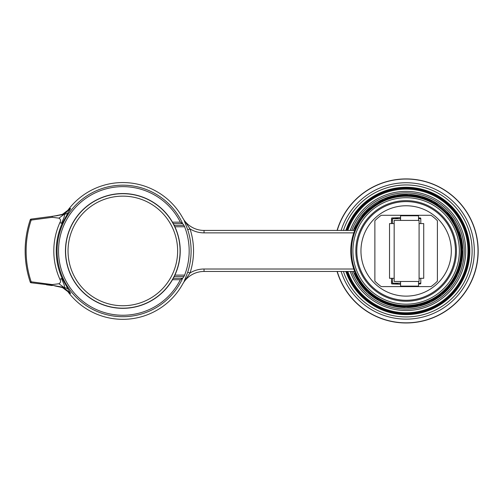 <?xml version="1.0" encoding="UTF-8"?>
<svg xmlns="http://www.w3.org/2000/svg" width="503" height="503" viewBox="0 0 503 503"><rect width="100%" height="100%" fill="white"/><g stroke="black" fill="none" stroke-linecap="round" stroke-linejoin="round"><path stroke-width="0.75" d="M392.459 223.59L392.459 218.704L400.57 218.704M418.546 218.704L420.791 218.704M418.546 281.473L419.081 281.473L419.081 278.297L423.721 278.297L423.721 223.59L419.081 223.59L419.081 220.415L418.546 220.415L418.546 215.774L400.57 215.774L400.57 220.415L394.17 220.415L394.17 223.59L389.529 223.59L389.529 278.297L394.17 278.297L394.17 281.473L400.57 281.473L400.57 286.113L418.546 286.113L418.546 281.473L400.57 281.473M400.57 283.183L392.459 283.183L392.459 278.297M394.17 278.297L394.17 223.59M400.57 220.415L418.546 220.415M419.081 223.59L419.081 278.297M420.791 283.183L418.546 283.183M400.57 217.654L391.956 217.956A0.49 0.49 0 0 0 391.485 218.447L391.485 223.59M400.57 284.233L391.956 283.931A0.49 0.49 0 0 1 391.485 283.441L391.485 278.297M406.135 215.774L406.135 215.284L406.135 215.774M406.135 286.597L406.135 286.113L406.135 286.597M420.791 223.59L420.791 218.447A0.49 0.49 0 0 0 420.319 217.956L418.546 217.893M420.791 278.297L420.791 283.441A0.49 0.49 0 0 1 420.319 283.931L418.546 283.994M354.684 230.431L204.036 230.431A24.421 24.421 0 0 1 183.897 219.817A24.421 24.421 0 0 0 204.036 230.431A24.421 24.421 0 0 1 183.897 219.817L187.707 229.682L190.021 228.922L183.897 219.817M187.707 229.682A68.263 68.263 0 0 1 187.707 272.198L183.897 282.07A24.421 24.421 0 0 1 204.036 271.457A24.421 24.421 0 0 0 183.897 282.07A24.421 24.421 0 0 1 204.036 271.457L354.684 271.457M62.938 214.291L64.296 213.718L61.548 214.536L63.931 214.467L52.142 216.34L57.581 215.624M56.927 215.705L31.054 219.113L31.18 220.081L30.255 219.773A0.975 0.975 0 0 1 31.054 219.113A0.975 0.975 82.5 0 0 30.255 219.773A97.689 97.689 0 0 0 30.255 282.114L31.18 281.799L31.054 282.768A0.975 0.975 0 0 1 30.255 282.114A0.975 0.975 161.4 0 0 31.054 282.768L52.18 285.264L52.268 284.579L31.18 281.799A96.714 96.714 0 0 1 31.18 220.081L52.268 217.309L58.933 218.145C60.7 219.226 61.02 220.698 59.907 222.565A69.037 69.037 0 0 0 59.907 279.322L62.127 278.322A66.597 66.597 0 0 1 62.127 223.565L59.907 222.565M62.127 223.565L68.263 212.492C67.597 213.329 66.157 213.989 63.931 214.467L68.917 209.958M63.466 214.008L65.013 213.228M68.263 212.492L70.634 208.5M58.933 218.145L63.931 214.467C65.145 214.574 64.315 217.503 61.441 223.257M69.012 292.042L70.634 293.387L68.263 289.388C67.597 288.559 66.157 287.898 63.931 287.42C65.145 287.314 64.315 284.384 61.441 278.631M68.263 289.388L62.127 278.322M62.938 287.597L64.283 288.162L61.548 287.351L63.931 287.42L65.019 288.64M70.634 293.387L65.013 288.659L63.466 287.879M59.907 279.322C61.014 281.196 60.687 282.667 58.933 283.742L63.931 287.42L52.18 285.264M57.581 286.264L56.933 286.176M58.933 283.742L52.268 284.579M183.714 219.541L182.671 217.83A68.383 68.383 0 0 0 66.71 211.882A68.383 68.383 0 0 1 182.671 217.83A24.421 24.421 0 0 0 183.714 219.553M182.671 284.057A68.383 68.383 0 0 1 66.71 290.005A68.383 68.383 0 0 0 182.671 284.057L183.714 282.34A24.421 24.421 0 0 0 183.092 283.321M173.302 278.278L172.491 279.725L180.344 279.725L182.633 278.278L173.302 278.278L174.201 276.556L183.96 276.556L182.633 278.278M180.344 279.725A64.302 64.302 0 0 1 82.492 301.014A64.302 64.302 0 0 1 82.492 200.873A64.302 64.302 0 0 1 180.344 222.163L182.671 223.634L183.96 225.331L174.201 225.331L174.893 226.771L184.614 226.771L183.96 225.331M180.344 222.163L172.491 222.163L173.302 223.602L182.633 223.602M184.614 226.771A66.333 66.333 0 0 1 184.614 275.11L174.893 275.11A57.392 57.392 0 0 0 174.893 226.771M183.96 276.556L184.614 275.11M174.893 275.11L174.201 276.556M187.707 272.198L190.021 272.959A70.703 70.703 0 0 0 190.021 228.922A26.866 26.866 0 0 0 204.036 232.87L353.779 232.87M183.897 282.07L190.021 272.959A26.866 26.866 0 0 1 204.036 269.017L204.036 271.457M62.504 287.603L70.219 293.387M70.219 208.5L62.498 214.284M174.201 225.331L173.302 223.602M172.491 222.163A57.392 57.392 0 0 0 85.925 206.997A57.392 57.392 0 0 0 85.925 294.884A57.392 57.392 0 0 0 172.491 279.725M337.073 271.457A72.048 72.048 0 0 0 477.85 257.869A72.048 72.048 0 0 0 337.073 230.431M354.791 273.714L355.281 272.959L354.722 271.545C352.094 264.93 350.773 258.064 350.761 250.94A55.38 55.38 0 0 1 433.825 202.986A55.38 55.38 0 0 1 433.825 298.901A55.38 55.38 0 0 1 350.761 250.94C350.773 243.823 352.094 236.957 354.722 230.336L355.281 228.928L354.791 228.167M355.087 228.62A55.72 55.72 0 0 1 440.345 206.959A55.72 55.72 0 0 1 440.345 294.928A55.72 55.72 0 0 1 355.087 273.261M381.268 215.284L431.008 215.284A43.472 43.472 0 0 1 437.396 220.735L437.396 281.152A43.472 43.472 0 0 1 431.008 286.597L381.268 286.597A43.472 43.472 0 0 1 374.88 281.152L374.88 220.735A43.472 43.472 0 0 1 381.268 215.284M455.473 250.94A49.332 49.332 0 0 1 381.469 293.664A49.332 49.332 0 0 1 381.469 208.217A49.332 49.332 0 0 1 455.473 250.94M391.485 281.699A34.072 34.072 0 0 0 392.459 282.145M395.119 283.183A34.072 34.072 0 0 0 398.565 284.157M398.565 217.724A34.072 34.072 0 0 0 395.119 218.704M392.459 219.742A34.072 34.072 0 0 0 391.485 220.188M182.671 223.634A65.767 65.767 0 0 0 82.19 199.245A65.767 65.767 0 0 0 82.19 302.643A65.767 65.767 0 0 0 182.671 278.247M353.779 269.017L204.036 269.017M204.036 230.431L204.036 232.87M52.268 217.309L52.18 216.623M68.037 250.94A54.802 54.802 0 0 1 150.24 203.482A54.802 54.802 0 0 1 150.24 298.398A54.802 54.802 0 0 1 68.037 250.94M65.604 250.94A57.235 57.235 0 0 0 151.46 300.511A57.235 57.235 0 0 0 151.46 201.376A57.235 57.235 0 0 0 65.604 250.94M345.85 271.457A63.68 63.68 0 0 0 469.437 257.888A63.68 63.68 0 0 0 345.85 230.431M346.624 230.431A62.95 62.95 0 0 1 468.702 257.894A62.95 62.95 0 0 1 346.624 271.457M346.762 271.457A62.825 62.825 0 0 0 468.576 257.894A62.825 62.825 0 0 0 346.762 230.431M343.423 271.457A65.981 65.981 0 0 0 471.751 257.882A65.981 65.981 0 0 0 343.423 230.431M346.995 230.431A62.598 62.598 0 0 1 468.35 257.894A62.598 62.598 0 0 1 346.995 271.457M347.812 271.457A61.831 61.831 0 0 0 467.576 257.901A61.831 61.831 0 0 0 347.812 230.431M406.135 307.603A56.657 56.657 0 0 0 416.572 195.252A56.657 56.657 0 0 0 353.32 230.431L365.323 211.644L383.638 198.943L395.962 195.208L408.807 194.347L421.514 196.409L433.435 201.294L450.908 216.215L461.018 236.85L462.779 249.607L461.622 262.434L457.592 274.663L450.908 285.673L441.911 294.884L431.065 301.825L418.93 306.138L406.135 307.603A56.657 56.657 0 0 1 353.32 271.457L358.299 281.303L367.353 292.243L378.841 300.593L392.044 305.824L406.135 307.603M337.255 271.457A71.872 71.872 0 0 0 477.68 257.869A71.872 71.872 0 0 0 337.255 230.431M341.122 271.457A68.175 68.175 0 0 0 473.964 257.876A68.175 68.175 0 0 0 341.122 230.431M350.195 271.457A59.587 59.587 0 0 0 465.313 257.907A59.587 59.587 0 0 0 350.195 230.431M351.754 271.457A58.128 58.128 0 0 0 463.841 257.913A58.128 58.128 0 0 0 351.754 230.431M351.383 250.94A54.758 54.758 0 0 1 406.135 196.189A54.758 54.758 0 0 1 460.893 250.94A54.758 54.758 0 0 1 406.135 305.698A54.758 54.758 0 0 1 351.383 250.94C350.151 216.497 386.694 188.147 419.754 197.905C453.423 205.281 471.795 247.728 454.121 277.323C438.138 308.264 393.547 314.733 369.925 292.017C357.866 280.982 351.679 267.288 351.383 250.94M351.452 250.94A54.689 54.689 0 0 0 406.135 305.629A54.689 54.689 0 0 0 460.823 250.94A54.689 54.689 0 0 0 406.135 196.258A54.689 54.689 0 0 0 351.452 250.94M350.987 250.94A55.148 55.148 0 0 0 433.712 298.7A55.148 55.148 0 0 0 433.712 203.181A55.148 55.148 0 0 0 350.987 250.94M456.447 250.94A50.313 50.313 0 0 0 380.985 207.374A50.313 50.313 0 0 0 380.985 294.513A50.313 50.313 0 0 0 456.447 250.94M459.358 250.94A53.224 53.224 0 0 1 406.135 304.164A53.224 53.224 0 0 1 352.917 250.94A53.224 53.224 0 0 1 406.135 197.723A53.224 53.224 0 0 1 459.358 250.94M451.317 250.94A45.182 45.182 0 0 1 383.55 290.074A45.182 45.182 0 0 1 383.55 211.813A45.182 45.182 0 0 1 451.317 250.94M61.649 214.511L54.645 216.007M61.655 287.376L54.645 285.874M68.068 291.118L68.993 291.998M52.142 285.547L46.565 284.811M68.075 210.77L68.993 209.883M52.142 216.34L46.565 217.07"/></g></svg>
